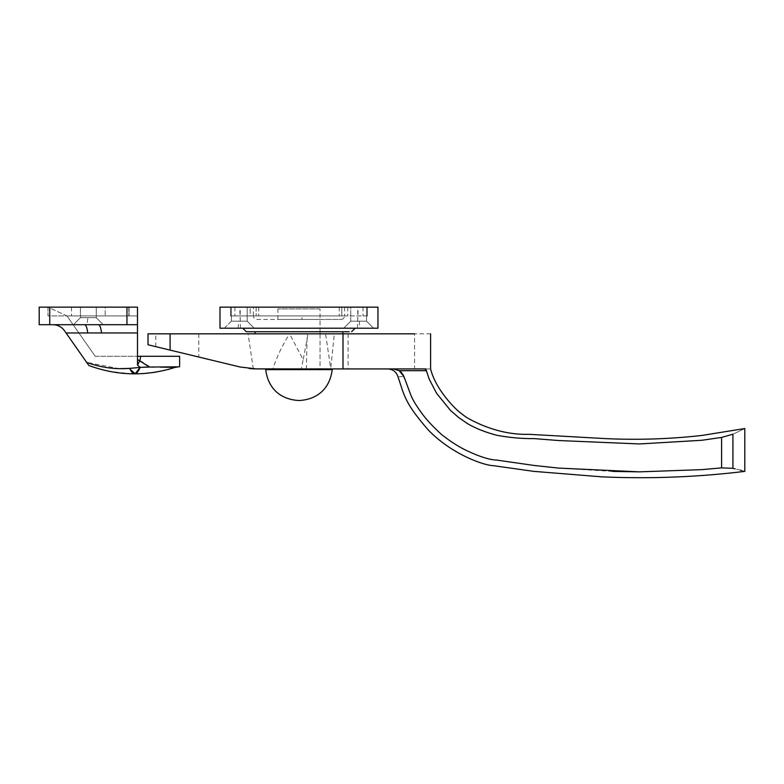 <?xml version="1.0" encoding="UTF-8"?>
<svg xmlns="http://www.w3.org/2000/svg" width="784" height="784" viewBox="0 0 784 784"><rect width="100%" height="100%" fill="white"/><g stroke="black" fill="none" stroke-linecap="round" stroke-linejoin="round"><path stroke-width="0.59" stroke-dasharray="3.92 2.94" d="M320.039 308.906L277.908 308.906L320.039 308.906L320.039 369.636L277.908 369.636L320.039 369.636L277.908 369.636L320.039 369.636L320.039 368.931L277.908 368.931L332.23 368.931L265.717 368.931L320.039 368.931L320.039 333.827L277.908 333.827L320.039 333.827L277.908 333.827L320.039 333.827L320.039 331.72L277.908 331.72L320.039 331.72L277.908 331.72L320.039 331.72L320.039 319.431L277.908 319.431L320.039 319.431M296.362 369.636L332.23 369.636L296.362 369.636M298.969 331.72L302.418 331.72M342.853 333.827L255.094 333.827L342.853 333.827M103.263 324.703L96.246 317.677L96.246 307.152L96.246 317.677L103.263 324.703L73.431 324.703L80.448 317.677L96.246 317.677L80.448 317.677L96.246 317.677L80.448 317.677L80.448 307.152L96.246 307.152L80.448 307.152L96.246 307.152L80.448 307.152L80.448 317.677L73.431 324.703L87.044 324.703L87.867 317.677M99.196 324.703L137.494 324.703L137.494 332.955L87.73 332.955C87.083 327.722 86.044 324.968 84.613 324.703L76.607 324.703M101.557 332.955C100.911 327.722 99.872 324.968 98.451 324.703L137.494 324.703L137.494 307.152L137.494 359.484L139.924 360.464L137.494 365.148L137.494 359.484M119.354 368.686L86.642 362.375L64.455 330.691C61.593 326.83 57.751 324.841 52.949 324.703M47.981 307.152L47.981 315.923L66.973 315.923L47.981 307.152L47.981 315.923L66.973 315.923L47.981 307.152L47.981 315.923L71.501 315.923L47.981 315.923L47.981 307.152L71.501 307.152L47.981 307.152M140.699 356.299L179.614 356.299L140.699 356.299L139.924 360.464L150.342 367.059M144.991 367.079L142.59 367.196M142.237 367.216L140.297 367.382L137.494 365.148M163.425 367.186L178.546 366.824L173.783 367.314M167.854 367.255L166.757 367.235M166.247 367.235L164.052 367.196M95.246 356.299L137.494 356.299L95.246 356.299L66.973 315.923L95.246 356.299M160.357 367.128L154.301 367.108M140.15 367.392L129.644 368.362L130.085 369.293M168.05 369.489L164.434 370.401M154.291 372.361L153.713 372.449M143.109 373.576L142.551 373.605M137.102 373.821L134.985 373.85M134.476 373.85L131.81 373.811M131.771 373.811L109.829 371.449M102.9 369.901L99.264 368.921M99.225 368.911L88.817 365.471M137.494 332.955L137.494 356.299L137.494 315.923L66.973 315.923L137.494 315.923L128.792 315.923L137.494 315.923L137.494 307.152L128.792 307.152L128.792 315.923L128.792 307.152L137.494 307.152L39.2 307.152L39.2 324.703L49.735 324.703L49.735 307.152M105.193 315.923L71.501 315.923L129.066 315.923L105.193 315.923L105.193 307.152L71.501 307.152L129.066 307.152L129.066 315.923L129.066 307.152L105.193 307.152L105.193 315.923M137.494 324.703L49.735 324.703M721.594 437.413L721.594 467.881L732.922 468.322L732.922 434.209C748.602 426.77 748.602 426.77 732.922 434.209L721.594 437.413L701.905 440.275L639.489 443.95L558.747 440.539L534.169 438.609C522.026 438.756 509.512 437.629 496.615 435.238C485.414 432.258 475.839 428.466 467.901 423.86L458.856 417.696L450.447 410.395L436.541 393.235L429.171 379.064L425.8 368.931C432.18 368.931 432.18 368.931 425.8 368.931L425.8 370.685L399.174 370.685L393.529 368.931L425.193 368.931L425.8 370.685M744.8 471.38L741.399 470.439M740.312 470.145L735.176 468.852M430.612 333.827L414.54 333.827L414.54 368.931L425.193 368.931L393.529 368.931M403.868 376.398C396.057 376.918 396.057 376.918 403.868 376.398M399.174 370.685L399.997 371.234M402.016 373.115L403.084 374.664M148.019 333.827L289.59 333.827L303.143 359.768L301.272 368.931L272.861 368.931C276.968 356.514 282.544 344.813 289.59 333.827L308.102 333.827L303.143 359.768M148.019 344.784L239.953 366.971L249.449 368.588M414.54 333.827L334.327 333.827L330.681 368.931L256.505 368.931L330.799 368.931L325.546 333.827M334.327 333.827L251.625 333.827L308.102 333.827L307.201 333.827L306.348 368.931M253.32 368.931L248.067 333.827L307.201 333.827M348.116 333.827L348.116 368.931L330.681 368.931M414.54 368.931L348.116 368.931M256.427 368.931L272.861 368.931M721.594 467.881L701.905 469.626L639.489 471.86M612.441 471.4L558.747 468.107L534.169 465.471L496.615 460.071C489.775 459.865 480.2 456.896 467.901 451.163M441.813 434.738C432.307 426.182 424.948 418.068 419.763 410.395M410.14 393.235L404.779 379.064M302.555 307.152L253.34 307.152L302.555 307.152M355.142 328.212L242.805 328.212L355.142 328.212M246.313 331.72L349.243 331.72M239.296 328.212L224.381 328.212L231.398 321.195L247.195 321.195L231.398 321.195L247.195 321.195L231.398 321.195L231.398 307.152L247.195 307.152L231.398 307.152L247.195 307.152L231.398 307.152L231.398 321.195L224.381 328.212L237.532 328.212M373.566 328.212L366.549 321.195L366.549 307.152L366.549 321.195L373.566 328.212L343.735 328.212L350.752 321.195L366.549 321.195L350.752 321.195L366.549 321.195L350.752 321.195L350.752 307.152L366.549 307.152L350.752 307.152L366.549 307.152L350.752 307.152L350.752 321.195L343.735 328.212L357.739 328.212M224.381 328.212L238.12 328.212L238.679 321.195M256.848 319.431L341.099 319.431L256.848 319.431C254.722 319.215 253.555 318.049 253.34 315.923L344.607 315.923L253.34 315.923L253.34 307.152M367.431 315.923L341.804 315.923L367.431 315.923L367.431 307.152L367.431 315.923L367.431 307.152L347.753 307.152L367.431 307.152L367.431 315.923M250.194 315.923L347.753 315.923L230.516 315.923L256.143 315.923L230.516 315.923L250.194 315.923L250.194 307.152L230.516 307.152L230.516 315.923L230.516 307.152L256.143 307.152L256.143 315.923L341.804 315.923L256.143 315.923L256.143 307.152L341.804 307.152L341.804 315.923L341.804 307.152L341.804 315.923L341.804 307.152L367.431 307.152L230.516 307.152L230.516 315.923L230.516 307.152L347.753 307.152L250.194 307.152L250.194 315.923M256.143 307.152L256.143 315.923L256.143 307.152M219.99 328.212L219.99 307.152L377.957 307.152L377.957 328.212L219.99 328.212M87.73 332.955L66.042 332.955M71.501 307.152L71.501 315.923L71.501 307.152M126.959 324.703L126.959 307.152M155.761 346.646L155.761 333.827M198.773 333.827L198.773 357.034M357.484 328.212L358.17 307.152M357.749 321.195L357.749 307.152M359.268 321.195L359.817 328.212M240.463 328.212L239.777 307.152M240.198 321.195L240.198 307.152M341.099 319.431C343.216 319.215 344.382 318.039 344.607 315.923C344.392 318.049 343.225 319.215 341.099 319.431L301.909 319.431L302.154 315.923M363.012 307.152L363.012 315.923L363.012 307.152M339.247 307.152L339.247 315.923L339.247 307.152M258.7 307.152L258.7 315.923L258.7 307.152M234.935 307.152L234.935 315.923L234.935 307.152M347.753 307.152L347.753 315.923L347.753 307.152M277.908 319.431L277.908 308.906M129.066 307.152L129.066 315.923M344.607 307.152L344.607 315.923M247.195 307.152L247.195 321.195L254.212 328.212L247.195 321.195L247.195 307.152"/><path stroke-width="1.18" d="M332.23 368.931L332.23 369.636L265.717 369.636L332.23 369.636C329.652 390.128 315.756 399.673 298.969 400.526C282.181 399.664 268.295 390.109 265.717 369.636L265.717 368.931M349.243 331.72L298.969 331.72M86.857 324.703L98.451 324.703C99.872 324.968 100.911 327.722 101.557 332.955L137.494 332.955L137.494 307.152L39.2 307.152L39.2 324.703L126.959 324.703L126.959 307.152M84.613 324.703C86.044 324.968 87.083 327.722 87.73 332.955L101.557 332.955M52.949 324.703C57.751 324.841 61.593 326.83 64.455 330.691L88.817 365.471C117.169 375.957 145.981 376.575 175.244 367.353L178.546 366.824M130.085 369.293L135.162 373.801L140.15 367.392L149.528 367.049L137.494 359.484L137.494 365.148L139.924 360.464L140.699 356.299L137.494 356.299L179.614 356.299L140.699 356.299M137.494 359.484L137.494 332.955M178.223 366.824C180.085 366.824 180.085 366.824 178.223 366.824C180.085 366.824 180.085 366.824 178.223 366.824L144.991 367.079M173.783 367.314L167.854 367.255M166.757 367.235L166.247 367.235M164.052 367.196L163.425 367.186M160.357 367.128L175.244 367.353L168.05 369.489M154.301 367.108L150.342 367.059M137.494 365.148L140.297 367.382L129.654 368.382C115.023 369.519 100.685 367.52 86.642 362.375L88.817 365.471M140.15 367.392C136.681 375.624 133.182 375.948 129.644 368.362L119.354 368.686M164.434 370.401L154.291 372.361M153.713 372.449L143.109 373.576M142.551 373.605L137.102 373.821M134.985 373.85L134.476 373.85M109.829 371.449L102.9 369.901M137.494 324.703L126.959 324.703M721.594 467.881L721.594 437.413L732.922 434.209C748.602 426.77 748.602 426.77 732.922 434.209L732.922 468.322L721.594 467.881L701.905 469.626L639.489 471.86L558.747 468.107L534.169 465.471L496.615 460.071C489.775 459.865 480.2 456.896 467.901 451.163C459.718 447.439 451.025 441.97 441.813 434.738C432.307 426.182 424.948 418.068 419.763 410.395C414.922 403.584 411.718 397.87 410.14 393.235L403.868 376.398C396.057 376.918 396.057 376.918 403.868 376.398L399.174 370.685L425.8 370.685L425.271 368.95M732.922 468.322C748.651 472.311 748.651 472.311 732.922 468.322M741.399 470.439L740.312 470.145M735.176 468.852L733.109 468.362M393.529 368.931L399.174 370.685M399.997 371.234L402.016 373.115M403.084 374.664L404.779 379.064M148.019 333.827L148.019 344.784L170.089 350.105L170.089 333.827L148.019 333.827M249.449 368.588L256.427 368.931L239.953 366.971L170.089 350.105M253.31 368.862L301.272 368.931M256.427 368.931L425.193 368.931M425.8 370.685L425.8 368.931C432.18 368.931 432.18 368.931 425.8 368.931L429.171 379.064L436.541 393.235L450.447 410.395L458.856 417.696L467.901 423.86C475.839 428.466 485.414 432.258 496.615 435.238C509.512 437.629 522.026 438.756 534.169 438.609L558.747 440.539L639.489 443.95L701.905 440.275L721.594 437.413M170.089 333.827L414.54 333.827M639.489 471.86L612.441 471.4M467.901 451.163C459.718 447.439 451.025 441.97 441.813 434.738M419.763 410.395C414.922 403.584 411.718 397.87 410.14 393.235M303.104 331.72L246.313 331.72L242.805 328.212M237.532 328.212L225.028 328.212M357.739 328.212L372.89 328.212M238.12 328.212L239.296 328.212M219.99 328.212L219.99 307.152L377.957 307.152L377.957 328.212L219.99 328.212M66.042 332.955L87.73 332.955M49.735 324.703L49.735 307.152M343.01 333.827L343.01 368.931M342.853 331.72L342.853 333.827M255.094 331.72L255.094 333.827M179.614 366.824L179.614 356.299M430.612 333.827L430.612 368.931C434.091 383.866 446.723 400.624 458.297 411.12L463.912 415.54C466.843 417.833 472.037 420.655 479.475 424.017C496.37 431.367 512.854 434.797 528.955 434.316L605.669 438.619C637.823 440.108 669.957 439.05 702.092 435.424L744.8 428.525L744.8 471.38C697.417 477.152 649.75 478.975 601.808 476.848L533.865 471.37L493.146 465.647C484.081 465.5 451.849 454.455 428.152 429.848C404.142 402.212 404.436 395.499 397.988 376.79C396.361 371.881 392.97 369.264 387.806 368.931M355.142 328.212L351.634 331.72"/></g></svg>
